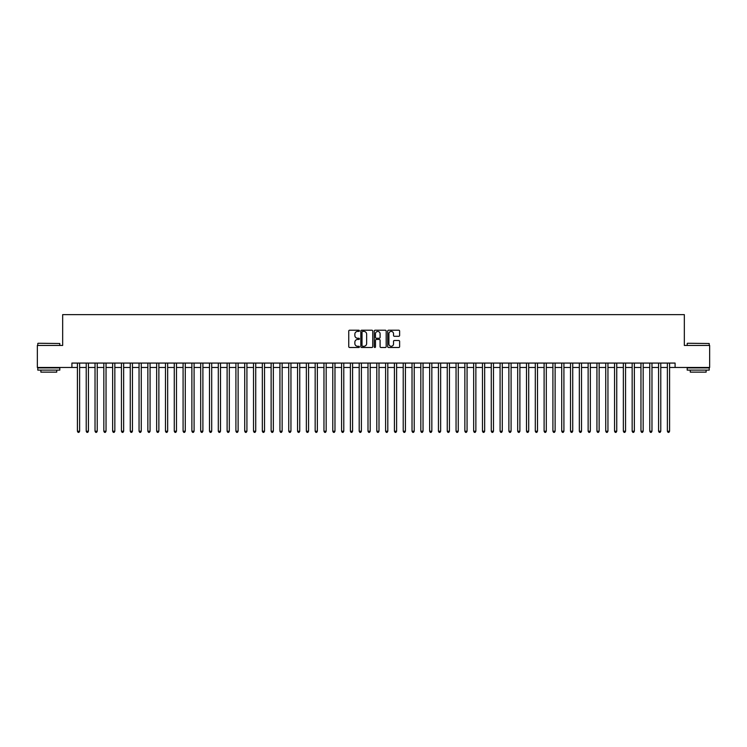 <?xml version="1.0" encoding="UTF-8"?>
<svg xmlns="http://www.w3.org/2000/svg" width="747" height="747" viewBox="0 0 747 747"><rect width="100%" height="100%" fill="white"/><g stroke="black" fill="none" stroke-linecap="round" stroke-linejoin="round"><path stroke-width="1.12" d="M359.41 330.809A0.607 0.607 0 0 0 358.803 330.211L349.624 330.211A0.868 0.868 0 0 0 348.756 331.07L348.756 346.627A0.868 0.868 0 0 0 349.624 347.495L358.803 347.495A0.607 0.607 0 0 0 359.41 346.888A0.607 0.607 0 0 0 358.803 346.281L357.617 346.281A2.764 2.764 0 0 1 354.853 343.517L354.853 342.219A2.764 2.764 0 0 1 357.617 339.455L358.803 339.455A0.607 0.607 0 0 0 359.41 338.849A0.607 0.607 0 0 0 358.803 338.242L357.617 338.242A2.764 2.764 0 0 1 354.853 335.478L354.853 334.18A2.764 2.764 0 0 1 357.617 331.416L358.803 331.416A0.607 0.607 0 0 0 359.41 330.809M398.758 336.299A0.868 0.868 0 0 0 399.626 335.44L399.626 331.07A0.868 0.868 0 0 0 398.758 330.211L388.561 330.211A0.868 0.868 0 0 0 387.693 331.07L387.693 346.627A0.868 0.868 0 0 0 388.561 347.495L398.758 347.495A0.868 0.868 0 0 0 399.626 346.627L399.626 341.36A0.868 0.868 0 0 0 398.758 340.492L394.397 340.492A0.868 0.868 0 0 0 393.529 341.36L393.529 343.975A2.316 2.316 0 0 1 391.223 346.281A2.316 2.316 0 0 1 388.907 343.975L388.907 333.732A2.316 2.316 0 0 1 391.223 331.416A2.316 2.316 0 0 1 393.529 333.732L393.529 335.44A0.868 0.868 0 0 0 394.397 336.299L398.758 336.299M71.908 367.468L37.35 367.468L37.35 345.45L62.664 345.45L62.664 314.636L684.336 314.636L684.336 345.45L709.65 345.45L709.65 367.468L675.092 367.468L675.092 363.07L71.908 363.07L71.908 367.468L77.417 367.468M372.744 331.07A0.868 0.868 0 0 0 371.875 330.211L361.679 330.211A0.868 0.868 0 0 0 360.82 331.07L360.82 346.627A0.868 0.868 0 0 0 361.679 347.495L371.875 347.495A0.868 0.868 0 0 0 372.744 346.627L372.744 331.07M375.125 330.211L385.321 330.211A0.868 0.868 0 0 1 386.18 331.07L386.18 346.627A0.868 0.868 0 0 1 385.321 347.495L380.951 347.495A0.868 0.868 0 0 1 380.092 346.627L380.092 340.324A0.868 0.868 0 0 0 379.224 339.455L376.329 339.455A0.868 0.868 0 0 0 375.47 340.324L375.47 346.888A0.607 0.607 0 0 1 374.863 347.495A0.607 0.607 0 0 1 374.256 346.888L374.256 331.07A0.868 0.868 0 0 1 375.125 330.211M79.621 367.468L86.222 367.468M88.426 367.468L95.028 367.468M97.231 367.468L103.833 367.468M106.037 367.468L112.638 367.468M114.842 367.468L121.444 367.468M123.647 367.468L130.249 367.468M132.452 367.468L139.054 367.468M141.258 367.468L147.859 367.468M150.063 367.468L156.665 367.468M158.868 367.468L165.47 367.468M167.673 367.468L174.275 367.468M176.479 367.468L183.08 367.468M185.284 367.468L191.886 367.468M194.089 367.468L200.691 367.468M202.895 367.468L209.496 367.468M211.7 367.468L218.301 367.468M220.505 367.468L227.107 367.468M229.31 367.468L235.912 367.468M238.116 367.468L244.717 367.468M246.921 367.468L253.522 367.468M255.726 367.468L262.328 367.468M264.531 367.468L271.133 367.468M273.337 367.468L279.938 367.468M282.142 367.468L288.744 367.468M290.947 367.468L297.549 367.468M299.752 367.468L306.354 367.468M308.558 367.468L315.159 367.468M317.363 367.468L323.965 367.468M326.168 367.468L332.779 367.468M334.973 367.468L341.584 367.468M343.779 367.468L350.39 367.468M352.584 367.468L359.195 367.468M361.389 367.468L368 367.468M370.195 367.468L376.805 367.468M379 367.468L385.611 367.468M387.805 367.468L394.416 367.468M396.61 367.468L403.221 367.468M405.416 367.468L412.027 367.468M414.221 367.468L420.832 367.468M423.035 367.468L429.637 367.468M431.841 367.468L438.442 367.468M440.646 367.468L447.248 367.468M449.451 367.468L456.053 367.468M458.256 367.468L464.858 367.468M467.062 367.468L473.663 367.468M475.867 367.468L482.469 367.468M484.672 367.468L491.274 367.468M493.478 367.468L500.079 367.468M502.283 367.468L508.884 367.468M511.088 367.468L517.69 367.468M519.893 367.468L526.495 367.468M528.699 367.468L535.3 367.468M537.504 367.468L544.105 367.468M546.309 367.468L552.911 367.468M555.114 367.468L561.716 367.468M563.92 367.468L570.521 367.468M572.725 367.468L579.327 367.468M581.53 367.468L588.132 367.468M590.335 367.468L596.937 367.468M599.141 367.468L605.742 367.468M607.946 367.468L614.548 367.468M616.751 367.468L623.353 367.468M625.556 367.468L632.158 367.468M634.362 367.468L640.963 367.468M643.167 367.468L649.769 367.468M651.972 367.468L658.574 367.468M660.778 367.468L667.379 367.468M669.583 367.468L675.092 367.468M362.631 331.416A0.607 0.607 0 0 0 362.024 332.023L362.024 345.674A0.607 0.607 0 0 0 362.631 346.281L363.882 346.281A2.764 2.764 0 0 0 366.646 343.517L366.646 334.18A2.764 2.764 0 0 0 363.882 331.416L362.631 331.416M380.092 333.769A2.316 2.316 0 0 0 377.777 331.463A2.316 2.316 0 0 0 375.47 333.769L375.47 337.383A0.868 0.868 0 0 0 376.329 338.242L379.224 338.242A0.868 0.868 0 0 0 380.092 337.383L380.092 333.769M79.621 363.07L79.621 431.224L77.417 431.224L77.417 363.07M79.621 431.224L78.958 432.364L78.071 432.364L77.417 431.224M38.05 343.256L59.807 343.517L38.05 343.256M48.798 370.11L37.789 370.11L37.789 367.907L59.807 367.907L59.807 370.11L48.798 370.11M56.725 370.11L56.725 372.137L40.87 372.137L40.87 370.11M687.464 343.256L709.211 343.517L687.464 343.256M698.202 370.11L687.193 370.11L687.193 367.907L709.211 367.907L709.211 370.11L698.202 370.11M706.13 370.11L706.13 372.137L690.275 372.137L690.275 370.11M88.426 363.07L88.426 431.224L86.222 431.224L86.222 363.07M88.426 431.224L87.763 432.364L86.885 432.364L86.222 431.224M97.231 363.07L97.231 431.224L95.028 431.224L95.028 363.07M97.231 431.224L96.568 432.364L95.691 432.364L95.028 431.224M106.037 363.07L106.037 431.224L103.833 431.224L103.833 363.07M106.037 431.224L105.374 432.364L104.496 432.364L103.833 431.224M114.842 363.07L114.842 431.224L112.638 431.224L112.638 363.07M114.842 431.224L114.179 432.364L113.301 432.364L112.638 431.224M123.647 363.07L123.647 431.224L121.444 431.224L121.444 363.07M123.647 431.224L122.984 432.364L122.106 432.364L121.444 431.224M132.452 363.07L132.452 431.224L130.249 431.224L130.249 363.07M132.452 431.224L131.789 432.364L130.912 432.364L130.249 431.224M141.258 363.07L141.258 431.224L139.054 431.224L139.054 363.07M141.258 431.224L140.595 432.364L139.717 432.364L139.054 431.224M150.063 363.07L150.063 431.224L147.859 431.224L147.859 363.07M150.063 431.224L149.4 432.364L148.522 432.364L147.859 431.224M158.868 363.07L158.868 431.224L156.665 431.224L156.665 363.07M158.868 431.224L158.205 432.364L157.328 432.364L156.665 431.224M167.673 363.07L167.673 431.224L165.47 431.224L165.47 363.07M167.673 431.224L167.011 432.364L166.133 432.364L165.47 431.224M176.479 363.07L176.479 431.224L174.275 431.224L174.275 363.07M176.479 431.224L175.816 432.364L174.938 432.364L174.275 431.224M185.284 363.07L185.284 431.224L183.08 431.224L183.08 363.07M185.284 431.224L184.621 432.364L183.743 432.364L183.08 431.224M194.089 363.07L194.089 431.224L191.886 431.224L191.886 363.07M194.089 431.224L193.426 432.364L192.549 432.364L191.886 431.224M202.895 363.07L202.895 431.224L200.691 431.224L200.691 363.07M202.895 431.224L202.232 432.364L201.354 432.364L200.691 431.224M211.7 363.07L211.7 431.224L209.496 431.224L209.496 363.07M211.7 431.224L211.037 432.364L210.159 432.364L209.496 431.224M220.505 363.07L220.505 431.224L218.301 431.224L218.301 363.07M220.505 431.224L219.842 432.364L218.964 432.364L218.301 431.224M229.31 363.07L229.31 431.224L227.107 431.224L227.107 363.07M229.31 431.224L228.647 432.364L227.77 432.364L227.107 431.224M238.116 363.07L238.116 431.224L235.912 431.224L235.912 363.07M238.116 431.224L237.453 432.364L236.575 432.364L235.912 431.224M246.921 363.07L246.921 431.224L244.717 431.224L244.717 363.07M246.921 431.224L246.258 432.364L245.38 432.364L244.717 431.224M255.726 363.07L255.726 431.224L253.522 431.224L253.522 363.07M255.726 431.224L255.063 432.364L254.185 432.364L253.522 431.224M264.531 363.07L264.531 431.224L262.328 431.224L262.328 363.07M264.531 431.224L263.868 432.364L262.991 432.364L262.328 431.224M273.337 363.07L273.337 431.224L271.133 431.224L271.133 363.07M273.337 431.224L272.674 432.364L271.796 432.364L271.133 431.224M282.142 363.07L282.142 431.224L279.938 431.224L279.938 363.07M282.142 431.224L281.479 432.364L280.601 432.364L279.938 431.224M290.947 363.07L290.947 431.224L288.744 431.224L288.744 363.07M290.947 431.224L290.284 432.364L289.406 432.364L288.744 431.224M299.752 363.07L299.752 431.224L297.549 431.224L297.549 363.07M299.752 431.224L299.089 432.364L298.212 432.364L297.549 431.224M308.558 363.07L308.558 431.224L306.354 431.224L306.354 363.07M308.558 431.224L307.895 432.364L307.017 432.364L306.354 431.224M317.363 363.07L317.363 431.224L315.159 431.224L315.159 363.07M317.363 431.224L316.7 432.364L315.822 432.364L315.159 431.224M326.168 363.07L326.168 431.224L323.965 431.224L323.965 363.07M326.168 431.224L325.515 432.364L324.628 432.364L323.965 431.224M334.973 363.07L334.973 431.224L332.779 431.224L332.779 363.07M334.973 431.224L334.32 432.364L333.433 432.364L332.779 431.224M343.779 363.07L343.779 431.224L341.584 431.224L341.584 363.07M343.779 431.224L343.125 432.364L342.238 432.364L341.584 431.224M352.584 363.07L352.584 431.224L350.39 431.224L350.39 363.07M352.584 431.224L351.93 432.364L351.043 432.364L350.39 431.224M361.389 363.07L361.389 431.224L359.195 431.224L359.195 363.07M361.389 431.224L360.736 432.364L359.849 432.364L359.195 431.224M370.195 363.07L370.195 431.224L368 431.224L368 363.07M370.195 431.224L369.541 432.364L368.654 432.364L368 431.224M379 363.07L379 431.224L376.805 431.224L376.805 363.07M379 431.224L378.346 432.364L377.459 432.364L376.805 431.224M387.805 363.07L387.805 431.224L385.611 431.224L385.611 363.07M387.805 431.224L387.151 432.364L386.264 432.364L385.611 431.224M396.61 363.07L396.61 431.224L394.416 431.224L394.416 363.07M396.61 431.224L395.957 432.364L395.07 432.364L394.416 431.224M405.416 363.07L405.416 431.224L403.221 431.224L403.221 363.07M405.416 431.224L404.762 432.364L403.875 432.364L403.221 431.224M414.221 363.07L414.221 431.224L412.027 431.224L412.027 363.07M414.221 431.224L413.567 432.364L412.68 432.364L412.027 431.224M423.035 363.07L423.035 431.224L420.832 431.224L420.832 363.07M423.035 431.224L422.372 432.364L421.485 432.364L420.832 431.224M431.841 363.07L431.841 431.224L429.637 431.224L429.637 363.07M431.841 431.224L431.178 432.364L430.3 432.364L429.637 431.224M440.646 363.07L440.646 431.224L438.442 431.224L438.442 363.07M440.646 431.224L439.983 432.364L439.105 432.364L438.442 431.224M449.451 363.07L449.451 431.224L447.248 431.224L447.248 363.07M449.451 431.224L448.788 432.364L447.911 432.364L447.248 431.224M458.256 363.07L458.256 431.224L456.053 431.224L456.053 363.07M458.256 431.224L457.594 432.364L456.716 432.364L456.053 431.224M467.062 363.07L467.062 431.224L464.858 431.224L464.858 363.07M467.062 431.224L466.399 432.364L465.521 432.364L464.858 431.224M475.867 363.07L475.867 431.224L473.663 431.224L473.663 363.07M475.867 431.224L475.204 432.364L474.326 432.364L473.663 431.224M484.672 363.07L484.672 431.224L482.469 431.224L482.469 363.07M484.672 431.224L484.009 432.364L483.132 432.364L482.469 431.224M493.478 363.07L493.478 431.224L491.274 431.224L491.274 363.07M493.478 431.224L492.815 432.364L491.937 432.364L491.274 431.224M502.283 363.07L502.283 431.224L500.079 431.224L500.079 363.07M502.283 431.224L501.62 432.364L500.742 432.364L500.079 431.224M511.088 363.07L511.088 431.224L508.884 431.224L508.884 363.07M511.088 431.224L510.425 432.364L509.547 432.364L508.884 431.224M519.893 363.07L519.893 431.224L517.69 431.224L517.69 363.07M519.893 431.224L519.23 432.364L518.353 432.364L517.69 431.224M528.699 363.07L528.699 431.224L526.495 431.224L526.495 363.07M528.699 431.224L528.036 432.364L527.158 432.364L526.495 431.224M537.504 363.07L537.504 431.224L535.3 431.224L535.3 363.07M537.504 431.224L536.841 432.364L535.963 432.364L535.3 431.224M546.309 363.07L546.309 431.224L544.105 431.224L544.105 363.07M546.309 431.224L545.646 432.364L544.768 432.364L544.105 431.224M555.114 363.07L555.114 431.224L552.911 431.224L552.911 363.07M555.114 431.224L554.451 432.364L553.574 432.364L552.911 431.224M563.92 363.07L563.92 431.224L561.716 431.224L561.716 363.07M563.92 431.224L563.257 432.364L562.379 432.364L561.716 431.224M572.725 363.07L572.725 431.224L570.521 431.224L570.521 363.07M572.725 431.224L572.062 432.364L571.184 432.364L570.521 431.224M581.53 363.07L581.53 431.224L579.327 431.224L579.327 363.07M581.53 431.224L580.867 432.364L579.989 432.364L579.327 431.224M590.335 363.07L590.335 431.224L588.132 431.224L588.132 363.07M590.335 431.224L589.672 432.364L588.795 432.364L588.132 431.224M599.141 363.07L599.141 431.224L596.937 431.224L596.937 363.07M599.141 431.224L598.478 432.364L597.6 432.364L596.937 431.224M607.946 363.07L607.946 431.224L605.742 431.224L605.742 363.07M607.946 431.224L607.283 432.364L606.405 432.364L605.742 431.224M616.751 363.07L616.751 431.224L614.548 431.224L614.548 363.07M616.751 431.224L616.088 432.364L615.211 432.364L614.548 431.224M625.556 363.07L625.556 431.224L623.353 431.224L623.353 363.07M625.556 431.224L624.894 432.364L624.016 432.364L623.353 431.224M634.362 363.07L634.362 431.224L632.158 431.224L632.158 363.07M634.362 431.224L633.699 432.364L632.821 432.364L632.158 431.224M643.167 363.07L643.167 431.224L640.963 431.224L640.963 363.07M643.167 431.224L642.504 432.364L641.626 432.364L640.963 431.224M651.972 363.07L651.972 431.224L649.769 431.224L649.769 363.07M651.972 431.224L651.309 432.364L650.432 432.364L649.769 431.224M660.778 363.07L660.778 431.224L658.574 431.224L658.574 363.07M660.778 431.224L660.115 432.364L659.237 432.364L658.574 431.224M669.583 363.07L669.583 431.224L667.379 431.224L667.379 363.07M669.583 431.224L668.929 432.364L668.042 432.364L667.379 431.224M37.789 345.45L37.789 343.517M59.807 345.45L59.807 343.517M687.193 345.45L687.193 343.517M709.211 345.45L709.211 343.517"/></g></svg>

